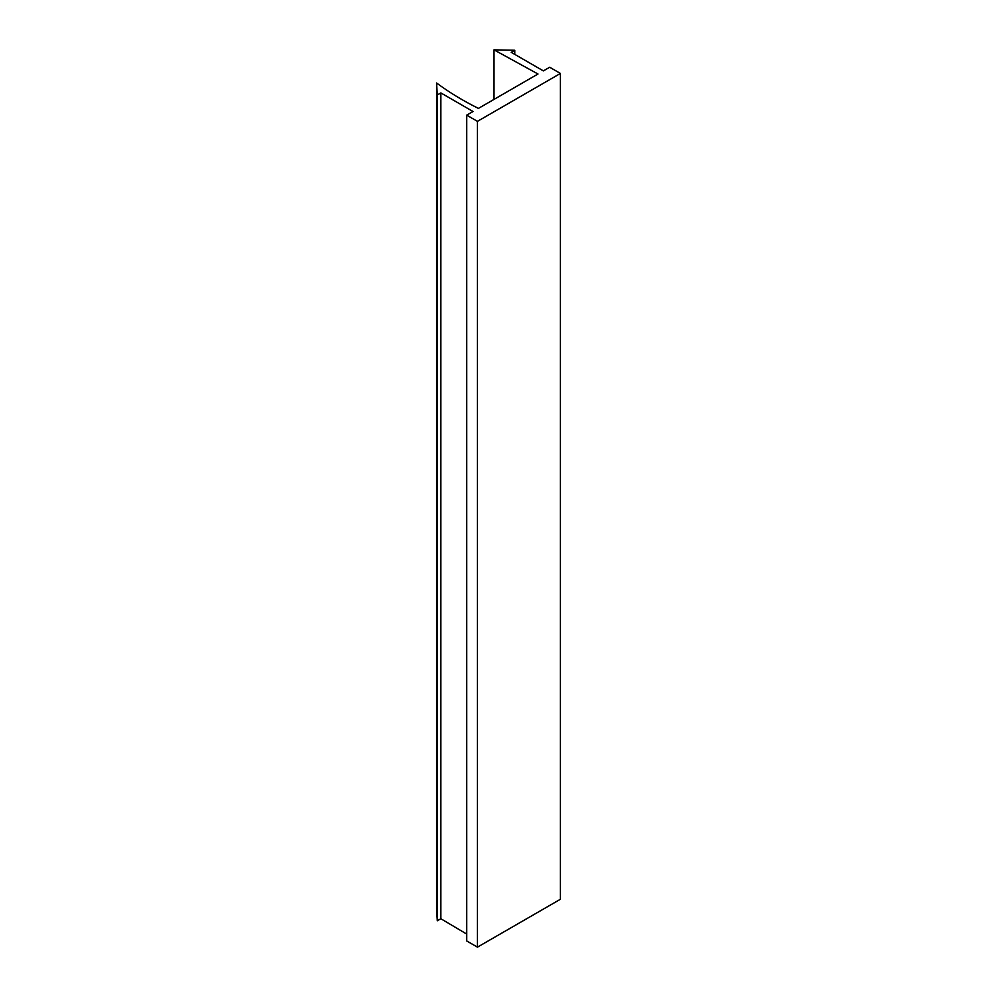<?xml version="1.0" encoding="UTF-8"?>
<svg xmlns="http://www.w3.org/2000/svg" width="997" height="997" viewBox="0 0 997 997"><rect width="100%" height="100%" fill="white"/><g stroke="black" fill="none" stroke-linecap="round" stroke-linejoin="round"><path stroke-width="1.5" d="M478.423 108.399L537.994 74.002L494.014 49.85L514.764 50.249L511.199 52.318L543.377 70.899L549.683 67.248L560.414 73.442L477.451 121.347L466.733 115.154L473.039 111.502L440.861 92.92L437.284 94.989L436.586 83C449.061 92.272 463.007 100.747 478.423 108.399M494.014 99.401L494.014 49.85M514.764 54.125L514.764 50.249M477.451 121.347L477.451 947.15L560.414 899.257L560.414 73.442M477.451 947.15L466.733 940.956L466.733 115.154M466.733 934.077L440.861 918.736L440.861 92.92M440.861 918.736L437.284 920.792L437.284 94.989M437.284 920.792L436.586 908.815L436.586 83"/></g></svg>
